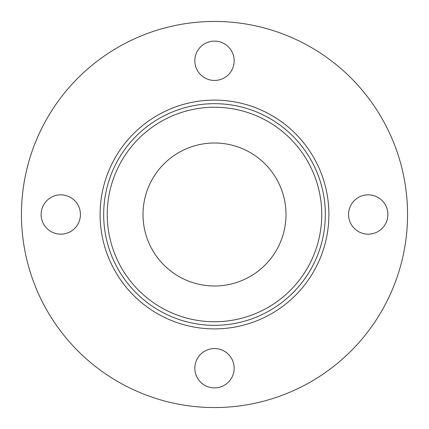 <?xml version="1.0" encoding="UTF-8"?>
<svg xmlns="http://www.w3.org/2000/svg" width="429" height="429" viewBox="0 0 429 429"><rect width="100%" height="100%" fill="white"/><g stroke="black" fill="none" stroke-linecap="round" stroke-linejoin="round"><path stroke-width="0.64" d="M107.25 214.5A107.25 107.25 0 0 0 214.5 321.75A107.25 107.25 0 0 0 321.75 214.5A107.25 107.25 0 0 0 214.5 107.25A107.25 107.25 0 0 0 107.25 214.5M328.898 214.709L328.898 214.5A114.398 114.398 0 0 1 214.5 328.898A114.398 114.398 0 0 1 100.102 214.5A114.398 114.398 0 0 1 214.5 100.102A114.398 114.398 0 0 1 328.898 214.5L328.893 213.025M21.45 214.5A193.05 193.05 0 0 1 214.5 21.45A193.05 193.05 0 0 1 407.55 214.5A193.05 193.05 0 0 1 214.5 407.55A193.05 193.05 0 0 1 21.45 214.5M387.886 214.5A19.664 19.664 0 0 1 368.227 234.164A19.664 19.664 0 0 1 348.562 214.5A19.664 19.664 0 0 1 368.227 194.836A19.664 19.664 0 0 1 387.886 214.5M234.164 368.227A19.664 19.664 0 0 1 214.5 387.886A19.664 19.664 0 0 1 194.836 368.227A19.664 19.664 0 0 1 214.5 348.562A19.664 19.664 0 0 1 234.164 368.227M80.438 214.5A19.664 19.664 0 0 1 60.773 234.164A19.664 19.664 0 0 1 41.114 214.5A19.664 19.664 0 0 1 60.773 194.836A19.664 19.664 0 0 1 80.438 214.5M234.164 60.773A19.664 19.664 0 0 1 214.5 80.438A19.664 19.664 0 0 1 194.836 60.773A19.664 19.664 0 0 1 214.5 41.114A19.664 19.664 0 0 1 234.164 60.773M143.002 214.5A71.498 71.498 0 0 0 214.5 285.998A71.498 71.498 0 0 0 285.998 214.5A71.498 71.498 0 0 0 214.5 143.002A71.498 71.498 0 0 0 143.002 214.5M328.737 208.381L328.319 202.965M328.855 211.282L328.598 206.21M328.694 207.631L328.571 205.834M325.327 214.5A110.827 110.827 0 0 0 214.5 103.673A110.827 110.827 0 0 0 103.673 214.5A110.827 110.827 0 0 0 214.5 325.327A110.827 110.827 0 0 0 325.327 214.5M328.898 214.5A114.398 114.398 0 0 1 214.5 328.898A114.398 114.398 0 0 1 100.102 214.5"/></g></svg>
